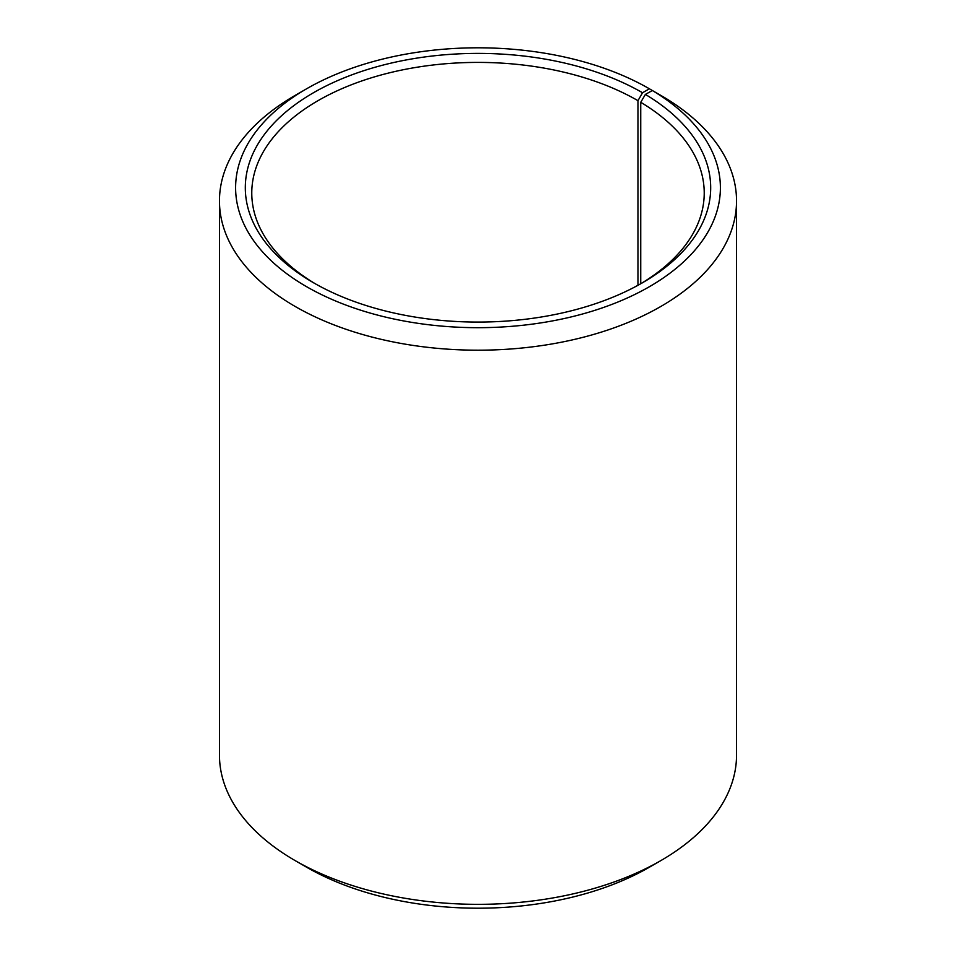 <?xml version="1.0" encoding="UTF-8"?>
<svg xmlns="http://www.w3.org/2000/svg" width="956" height="956" viewBox="0 0 956 956"><rect width="100%" height="100%" fill="white"/><g stroke="black" fill="none" stroke-linecap="round" stroke-linejoin="round"><path stroke-width="1.43" d="M652.351 90.533A242.382 139.935 180 0 1 647.391 287.84A242.382 139.935 180 0 1 305.621 286.119A242.382 139.935 180 0 1 306.601 88.788L295.177 95.385A258.538 149.267 180 0 0 219.462 200.927A258.538 149.267 180 0 0 478 350.195A258.538 149.267 180 0 0 736.538 200.927A258.538 149.267 180 0 0 663.978 97.237L652.351 90.533L645.384 94.417L640.735 102.292L640.735 283.741M640.735 102.292A226.225 130.614 180 0 1 704.225 193.016A226.225 130.614 180 0 1 640.221 284.051M315.779 284.051A226.225 130.614 180 0 1 251.775 193.016A226.225 130.614 180 0 1 391.422 72.345A226.225 130.614 180 0 1 637.963 100.667L637.963 285.294M736.538 200.927L736.538 755.073A258.538 149.267 180 0 1 660.823 860.615L649.399 867.212A242.382 139.935 180 0 1 306.601 867.212L295.177 860.615A258.538 149.267 180 0 1 219.462 755.073L219.462 200.927M660.823 860.615A258.538 149.267 180 0 1 295.177 860.615M660.811 95.421L649.387 88.788L642.54 92.744L637.963 100.667M306.601 88.788A242.382 139.935 180 0 1 649.387 88.788M645.384 94.417A232.69 134.342 180 0 1 642.54 282.725A232.69 134.342 180 0 1 313.46 282.725A232.69 134.342 180 0 1 313.46 92.744A232.69 134.342 180 0 1 642.54 92.744"/></g></svg>
